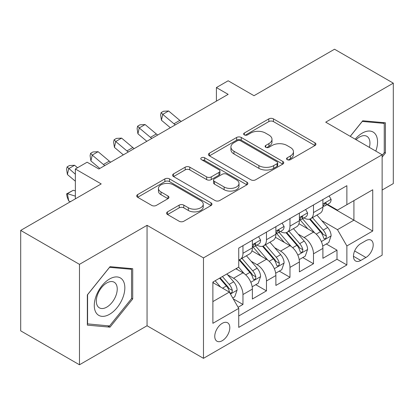 <?xml version="1.0" encoding="UTF-8"?>
<svg xmlns="http://www.w3.org/2000/svg" width="414" height="414" viewBox="0 0 414 414"><rect width="100%" height="100%" fill="white"/><g stroke="black" fill="none" stroke-linecap="round" stroke-linejoin="round"><path stroke-width="0.62" d="M287.228 159.669A2.282 1.32 0 0 0 290.457 159.669L314.976 145.516A3.265 1.884 0 0 0 315.929 144.186A3.265 1.884 0 0 0 314.976 142.851L273.442 118.875A3.265 1.884 0 0 0 268.826 118.875L244.312 133.029A2.282 1.32 0 0 0 243.639 133.96A2.282 1.32 0 0 0 244.312 134.892A2.282 1.32 0 0 0 247.541 134.892L250.713 133.06A10.443 6.029 0 0 1 265.483 133.06L268.94 135.057A10.443 6.029 0 0 1 271.998 139.321A10.443 6.029 0 0 1 268.94 143.586L265.767 145.417A2.282 1.32 0 0 0 265.1 146.349A2.282 1.32 0 0 0 265.767 147.28A2.282 1.32 0 0 0 268.996 147.28L272.174 145.449A10.443 6.029 0 0 1 286.938 145.449L290.4 147.451A10.443 6.029 0 0 1 293.459 151.71A10.443 6.029 0 0 1 290.4 155.974L287.228 157.806A2.282 1.32 0 0 0 286.56 158.738A2.282 1.32 0 0 0 287.228 159.669L287.228 157.806M222.282 340.686A10.64 6.143 120 0 0 229.232 331.314A10.64 6.143 120 0 0 227.602 322.785A10.64 6.143 120 0 0 222.282 323.313A10.64 6.143 120 0 0 215.332 332.69A10.64 6.143 120 0 0 216.962 341.214A10.64 6.143 120 0 0 222.282 340.686M167.53 211.859A3.265 1.884 0 0 0 166.573 213.194A3.265 1.884 0 0 0 167.53 214.524L179.179 221.252A3.265 1.884 0 0 0 183.795 221.252L211.026 205.53A3.265 1.884 0 0 0 211.978 204.2A3.265 1.884 0 0 0 211.026 202.87L169.492 178.889A3.265 1.884 0 0 0 164.875 178.889L137.645 194.611A3.265 1.884 0 0 0 136.692 195.941A3.265 1.884 0 0 0 137.645 197.271L151.721 205.401A3.265 1.884 0 0 0 156.337 205.401L167.991 198.673A3.265 1.884 0 0 0 168.948 197.338A3.265 1.884 0 0 0 167.991 196.008L161.01 191.977A8.73 5.04 0 0 1 158.453 188.417A8.73 5.04 0 0 1 163.84 183.759A8.73 5.04 0 0 1 173.357 184.851L200.697 200.635A8.73 5.04 0 0 1 203.253 204.2A8.73 5.04 0 0 1 197.866 208.858A8.73 5.04 0 0 1 188.354 207.766L183.795 205.132A3.265 1.884 0 0 0 179.179 205.132L167.53 211.859L167.53 214.524M382.132 190.036L393.3 183.588L393.3 83.152L334.533 49.225L254.015 95.706L228.155 80.777L216.403 87.566L228.155 94.351L98.863 168.995L87.111 162.21L75.358 168.995L75.358 198.855M79.467 264.344L79.467 364.775L147.053 325.756L147.053 225.319L79.467 264.344L20.7 230.412L101.213 183.925L75.358 168.995M147.053 225.319L203.476 257.896L382.132 154.748L382.132 255.184L203.476 358.333L203.476 257.896M393.3 83.152L325.714 122.171L382.132 154.748M250.941 179.821A3.265 1.884 0 0 0 255.557 179.821L282.788 164.099A3.265 1.884 0 0 0 283.74 162.769A3.265 1.884 0 0 0 282.788 161.439L241.253 137.458A3.265 1.884 0 0 0 236.637 137.458L209.412 153.175A3.265 1.884 0 0 0 208.454 154.51A3.265 1.884 0 0 0 209.412 155.84L250.941 179.821M202.363 160.166A2.282 1.32 0 0 1 204.676 160.487L204.676 157.775L246.904 182.155A3.265 1.884 0 0 1 247.862 183.485A3.265 1.884 0 0 1 246.904 184.815L219.679 200.536A3.265 1.884 0 0 1 215.063 200.536L173.528 176.555L173.528 173.896A3.265 1.884 0 0 0 172.571 175.226A3.265 1.884 0 0 0 173.528 176.555M173.528 173.896L185.182 167.168A3.265 1.884 0 0 1 189.793 167.168L206.638 176.892A3.265 1.884 0 0 0 211.254 176.892L218.985 172.426A3.265 1.884 0 0 0 219.943 171.096A3.265 1.884 0 0 0 218.985 169.761L201.447 159.638A2.282 1.32 0 0 1 200.78 158.707A2.282 1.32 0 0 1 202.187 157.486A2.282 1.32 0 0 1 204.676 157.775M79.467 364.775L20.7 330.848L20.7 230.412M238.091 307.266L242.966 304.45L233.211 298.815M227.664 274.844L233.563 278.255A13.3 7.68 60 0 1 242.966 294.54L252.369 289.112L252.369 299.022L266.476 290.876L255.78 284.703M251.169 261.275L257.073 264.681A13.3 7.68 60 0 1 266.476 280.966L275.879 275.538L275.879 285.448L289.981 277.302L279.284 271.129M274.679 247.701L280.578 251.112A13.3 7.68 60 0 1 289.981 267.397L299.384 261.969L299.384 271.874L313.491 263.734L313.491 253.823A13.3 7.68 -120 0 0 304.088 237.538L298.183 234.127M302.794 257.555L313.491 263.734M252.369 289.112A13.3 7.68 -120 0 0 242.966 272.826L235.913 268.753M275.879 275.538A13.3 7.68 -120 0 0 266.476 259.252L251.935 250.858M299.384 261.969A13.3 7.68 -120 0 0 289.981 245.683L275.445 237.289M365.914 240.658L360.744 243.644A10.303 5.951 120 0 0 354.011 252.726A10.303 5.951 120 0 0 355.59 260.986A10.303 5.951 120 0 0 360.744 260.473L365.914 257.487A10.303 5.951 120 0 0 372.647 248.405A10.303 5.951 120 0 0 371.068 240.151A10.303 5.951 120 0 0 365.914 240.658M212.879 301.599L229.33 292.098L238.733 308.383L238.733 327.386L346.87 264.955L346.87 245.952L337.467 229.666L321.694 220.558M238.733 308.383L212.879 323.313L212.879 282.053L238.733 267.123L238.733 248.121L346.87 185.689L346.87 204.692L372.729 189.762L372.729 231.022L346.87 245.952M256.949 245.067L257.073 245.14A13.3 7.68 60 0 0 263.723 245.797L273.126 240.368A13.3 7.68 -120 0 0 275.879 234.277L275.879 226.681M280.459 231.493L280.578 231.566A13.3 7.68 60 0 0 287.228 232.223L296.631 226.794A13.3 7.68 -120 0 0 299.384 220.709L299.384 213.106M238.733 315.986L337.001 259.252L337.001 250.159L322.894 258.305L322.894 248.395A13.3 7.68 -120 0 0 313.491 232.109L298.955 223.715M303.964 217.924L304.088 217.992A13.3 7.68 -120 0 0 310.738 218.654A13.3 7.68 -120 0 0 313.491 212.563L313.491 204.961M310.738 218.654L320.141 213.226A13.3 7.68 -120 0 0 322.894 207.135L322.894 199.532M242.966 245.678L242.966 253.28A13.3 7.68 60 0 1 240.213 259.366A13.3 7.68 60 0 1 238.733 259.904M240.213 259.366L249.616 253.937A13.3 7.68 -120 0 0 252.369 247.851L252.369 240.249M266.476 232.109L266.476 239.711A13.3 7.68 60 0 1 263.723 245.797M289.981 218.535L289.981 226.137A13.3 7.68 60 0 1 287.228 232.223M289.981 267.397L289.981 277.302M266.476 280.966L266.476 290.876M242.966 294.54L242.966 304.45M229.33 292.098L212.879 282.596M337.467 229.666L353.923 220.165L353.923 200.619L372.729 189.762M327.003 204.619L372.729 231.022M327.474 204.35L337.467 210.121L346.87 204.692M147.053 325.756L203.476 358.333M216.403 87.566L216.403 101.135M326.304 243.986L337.001 250.159M337.001 259.252L346.87 264.955M382.132 157.134L385.424 153.04L385.424 122.792L362.742 120.769L350.234 136.33M87.344 325.135L110.031 327.163L132.713 298.944L132.713 268.696L110.031 266.668L87.344 294.887L87.344 325.135M384.249 152.362L385.424 153.04M131.538 298.261L132.713 298.944M107.635 325.777L110.031 327.163M288.139 159.995L290.4 158.691A10.443 6.029 0 0 0 293.459 154.427L293.459 151.71M271.998 139.321L271.998 142.038A10.443 6.029 0 0 1 268.94 146.302L266.683 147.607M314.93 145.542L273.442 121.587A3.265 1.884 0 0 0 268.826 121.587L245.223 135.218M282.741 164.125L241.253 140.17A3.265 1.884 0 0 0 236.637 140.17L209.453 155.866M277.018 163.701A2.282 1.32 0 0 0 277.685 162.769A2.282 1.32 0 0 0 277.018 161.838L240.56 140.786A2.282 1.32 0 0 0 237.331 140.786L233.982 142.721A10.443 6.029 0 0 0 230.924 146.98A10.443 6.029 0 0 0 233.982 151.245L258.905 165.631A10.443 6.029 0 0 0 273.67 165.631L277.018 163.701L277.018 166.418A2.282 1.32 0 0 0 277.685 165.486L277.685 162.769M230.924 146.98L230.924 149.697A10.443 6.029 0 0 0 233.982 153.961L233.982 151.245M277.018 166.418L273.67 168.348A10.443 6.029 0 0 1 258.905 168.348L233.982 153.961M173.569 176.581L185.182 169.88L185.182 167.168M219.943 171.096L219.943 173.808A3.265 1.884 0 0 1 218.985 175.143L211.254 179.604A3.265 1.884 0 0 1 206.638 179.604L189.793 169.88A3.265 1.884 0 0 0 185.182 169.88M204.676 160.487L246.863 184.841M224.119 186.983A8.73 5.04 0 0 0 233.631 188.075A8.73 5.04 0 0 0 239.023 183.418A8.73 5.04 0 0 0 236.466 179.857L226.831 174.294A3.265 1.884 0 0 0 222.214 174.294L214.483 178.755A3.265 1.884 0 0 0 213.531 180.09A3.265 1.884 0 0 0 214.483 181.42L224.119 186.983L224.119 189.695A8.73 5.04 0 0 0 233.631 190.787A8.73 5.04 0 0 0 239.023 186.134L239.023 183.418M213.531 180.09L213.531 182.802A3.265 1.884 0 0 0 214.483 184.137L214.483 181.42M224.119 189.695L214.483 184.137M203.253 204.2L203.253 206.917A8.73 5.04 0 0 1 197.866 211.57A8.73 5.04 0 0 1 188.354 210.478L183.795 207.849A3.265 1.884 0 0 0 179.179 207.849L167.572 214.55M158.453 188.417L158.453 191.128A8.73 5.04 0 0 0 161.01 194.694L161.01 191.977M167.944 198.699L161.01 194.694M210.98 205.556L169.492 181.601A3.265 1.884 0 0 0 164.875 181.601L137.691 197.297M322.697 246.066L328.773 242.557L331.122 235.773A8.808 5.087 -120 0 0 327.691 227.498L316.948 215.063M314.795 232.968L302.52 218.758M307.809 228.828L300.688 220.579A21.109 12.187 -120 0 0 300.031 219.844M309.537 219.13L320.405 231.705A8.808 5.087 60 0 1 323.541 237.776L324.183 238.821L325.373 238.655L326.17 237.688L326.367 236.151A8.808 5.087 -120 0 0 323.225 230.081L312.482 217.645M310.179 218.923L321.849 232.44A4.487 2.593 60 0 1 322.982 234.195L326.367 236.151M329.125 195.936L331.122 199.398A8.808 5.087 60 0 1 329.296 203.295L324.83 205.877A8.808 5.087 -120 0 0 326.367 203.848L326.18 203.067L325.078 203.284L323.541 205.473A8.808 5.087 60 0 1 322.894 206.731M323.189 206.286L323.225 206.286A8.808 5.087 -120 0 0 324.83 205.877M175.329 124.852A16.622 9.6 60 0 1 173.947 123.786L162.743 114.373L161.434 120.236L170.351 127.724M181.208 121.457A16.622 9.6 60 0 1 179.821 120.396L168.617 110.978L162.743 114.373L161.134 112.608L163.483 111.252L168.617 110.978M161.434 120.236L160.611 114.952L161.134 112.608M375.814 151.094A21.611 12.477 120 0 0 362.271 133.101A21.611 12.477 120 0 0 355.191 139.192M369.371 147.379A14.795 8.544 120 0 0 366.887 136.325A14.795 8.544 120 0 0 359.487 137.06A14.795 8.544 120 0 0 356.066 139.699M350.28 136.356L362.271 121.437L384.249 123.398L384.249 152.709L382.132 155.338M382.795 122.56L384.249 123.398M122.792 297.826A21.611 12.477 120 0 0 117.198 276.95A21.611 12.477 120 0 0 96.327 295.461A21.611 12.477 120 0 0 101.922 316.337A21.611 12.477 120 0 0 122.792 297.826M115.837 295.844A14.795 8.544 120 0 0 114.176 282.224A14.795 8.544 120 0 0 97.72 294.23A14.795 8.544 120 0 0 99.381 307.85A14.795 8.544 120 0 0 115.837 295.844M87.582 323.986L87.582 294.68L109.56 267.335L131.538 269.302L131.538 298.608L109.56 325.953L87.344 323.851M130.084 268.458L131.538 269.302M299.187 259.64L305.263 256.131L307.612 249.347A8.808 5.087 -120 0 0 304.181 241.072L293.443 228.637M291.29 246.542L279.015 232.326M284.304 242.402L277.178 234.153A21.109 12.187 -120 0 0 276.526 233.418M286.033 232.704L296.895 245.279A8.808 5.087 60 0 1 300.036 251.35L300.678 252.395L301.868 252.224L302.665 251.257L302.857 249.72A8.808 5.087 -120 0 0 299.715 243.649L288.977 231.214M286.669 232.497L298.344 246.014A4.487 2.593 60 0 1 299.472 247.769L302.857 249.72M275.683 273.209L281.753 269.705L284.102 262.916A8.808 5.087 -120 0 0 280.676 254.646L269.933 242.211M267.78 260.111L255.505 245.9M260.794 255.976L253.673 247.727A21.109 12.187 -120 0 0 253.016 246.992M262.523 246.273L273.385 258.853A8.808 5.087 60 0 1 276.526 264.924L277.168 265.964L278.358 265.798L279.155 264.831L279.346 263.294A8.808 5.087 -120 0 0 276.205 257.223L265.467 244.788M263.164 246.071L274.834 259.583A4.487 2.593 60 0 1 275.967 261.337L279.346 263.294M252.173 286.783L258.248 283.274L260.597 276.49A8.808 5.087 -120 0 0 257.166 268.215L246.423 255.78M244.276 273.685L238.65 267.175M237.289 269.545L236.373 268.489M239.013 259.847L249.88 272.422A8.808 5.087 60 0 1 253.021 278.493L253.663 279.538L254.853 279.372L255.65 278.399L255.842 276.862A8.808 5.087 -120 0 0 252.7 270.797L241.957 258.362M239.654 259.64L251.329 273.157A4.487 2.593 60 0 1 252.457 274.912L255.842 276.862M232.74 298.002L234.738 296.848L237.087 290.059A8.808 5.087 -120 0 0 233.656 281.789L226.898 273.959M220.584 287.047L215.14 280.744M213.779 283.119L212.879 282.074M219.606 278.167L226.37 285.996A8.808 5.087 60 0 1 229.511 292.067L230.153 293.112L231.343 292.941L232.14 291.974L232.332 290.437A8.808 5.087 -120 0 0 229.19 284.366L222.432 276.536M220.155 277.851L227.819 286.726A4.487 2.593 60 0 1 228.952 288.486L232.332 290.437M70.582 201.613L68.708 201.023L67.104 196.857L66.582 193.907L73.283 190.259L75.358 190.911M73.283 190.259L67.404 193.654L75.358 196.148M66.582 193.907L67.404 193.654L68.708 201.023M305.615 209.51L307.612 212.972A8.808 5.087 60 0 1 305.791 216.869L301.325 219.446A8.808 5.087 -120 0 0 302.857 217.417L302.67 216.636L301.568 216.858L300.036 219.047A8.808 5.087 60 0 1 299.384 220.3M299.679 219.86L299.715 219.86A8.808 5.087 -120 0 0 301.325 219.446M151.819 138.421A16.622 9.6 60 0 1 150.437 137.36L139.233 127.942L137.929 133.805L146.841 141.298M157.698 135.031A16.622 9.6 60 0 1 156.316 133.965L145.112 124.552L139.233 127.942L137.624 126.177L139.979 124.821L145.112 124.552M137.929 133.805L137.101 128.526L137.624 126.177M282.11 223.084L284.102 226.541A8.808 5.087 60 0 1 282.281 230.443L277.815 233.02A8.808 5.087 -120 0 0 279.346 230.991L279.165 230.21L278.063 230.427L276.526 232.621A8.808 5.087 60 0 1 275.879 233.874M276.174 233.434L276.205 233.434A8.808 5.087 -120 0 0 277.815 233.02M128.314 151.995A16.622 9.6 60 0 1 126.927 150.934L115.723 141.516L114.419 147.379L123.336 154.867M134.188 148.6A16.622 9.6 60 0 1 132.806 147.539L121.602 138.121L115.723 141.516L114.119 139.751L116.469 138.395L121.602 138.121M114.419 147.379L113.596 142.095L114.119 139.751M258.6 236.653L260.597 240.115A8.808 5.087 60 0 1 258.776 244.012L254.305 246.594A8.808 5.087 -120 0 0 255.842 244.56L255.655 243.779L254.553 244.001L253.021 246.19A8.808 5.087 60 0 1 252.369 247.443M252.664 247.003L252.7 247.003A8.808 5.087 -120 0 0 254.305 246.594M104.804 165.569A16.622 9.6 60 0 1 103.422 164.503L92.218 155.09L90.914 160.948L99.826 168.441M110.683 162.174A16.622 9.6 60 0 1 109.301 161.113L98.097 151.695L92.218 155.09L90.609 153.325L92.959 151.969L98.097 151.695M90.914 160.948L90.086 155.669L90.609 153.325M77.532 167.742L74.587 165.269L68.708 168.658L67.404 174.522L75.358 181.208M75.358 174.247L67.104 166.894L69.454 165.538L74.587 165.269M67.404 174.522L66.582 169.243L67.104 166.894M233.563 278.255L242.966 272.826M257.073 264.681L266.476 259.252M280.578 251.112L289.981 245.683M304.088 237.538L313.491 232.109M313.491 212.563L322.894 207.135M242.966 253.28L252.369 247.851M266.476 239.711L275.879 234.277M289.981 226.137L299.384 220.709M313.491 253.823L322.894 248.395M354.643 250.982L365.914 257.487M353.452 256.266L360.744 260.473M290.4 158.691L290.4 155.974M265.767 147.28L265.767 145.417M268.94 146.302L268.94 143.586M244.312 134.892L244.312 133.029M268.826 121.587L268.826 118.875M273.442 121.587L273.442 118.875M314.976 145.516L314.976 142.851M209.412 155.84L209.412 153.175M236.637 140.17L236.637 137.458M241.253 140.17L241.253 137.458M282.788 164.099L282.788 161.439M258.905 168.348L258.905 165.631M273.67 168.348L273.67 165.631M189.793 169.88L189.793 167.168M206.638 179.604L206.638 176.892M211.254 179.604L211.254 176.892M218.985 175.143L218.985 172.426M246.904 184.815L246.904 182.155M179.179 207.849L179.179 205.132M183.795 207.849L183.795 205.132M188.354 210.478L188.354 207.766M167.991 198.673L167.991 196.008M137.645 197.271L137.645 194.611M164.875 181.601L164.875 178.889M169.492 181.601L169.492 178.889M211.026 205.53L211.026 202.87M321.352 241.548L331.065 235.944M323.225 230.081L327.691 227.498M316.203 234.133L320.405 231.705M331.065 199.3L322.894 204.014M173.947 123.786L179.821 120.396M325.228 203.191L326.367 203.848M297.847 255.122L307.555 249.513M299.715 243.649L304.181 241.072M292.693 247.707L296.895 245.279M274.337 268.691L284.045 263.087M276.205 257.223L280.676 254.646M269.183 261.281L273.385 258.853M250.827 282.265L260.541 276.661M252.7 270.797L257.166 268.215M245.678 274.849L249.88 272.422M230.448 294.033L237.031 290.23M229.19 284.366L233.656 281.789M222.566 288.191L226.37 285.996M307.555 212.868L299.384 217.588M150.437 137.36L156.316 133.965M301.718 216.76L302.857 217.417M284.045 226.442L275.879 231.157M126.927 150.934L132.806 147.539M278.213 230.334L279.346 230.991M260.541 240.016L252.369 244.731M103.422 164.503L109.301 161.113M254.703 243.908L255.842 244.56"/></g></svg>
